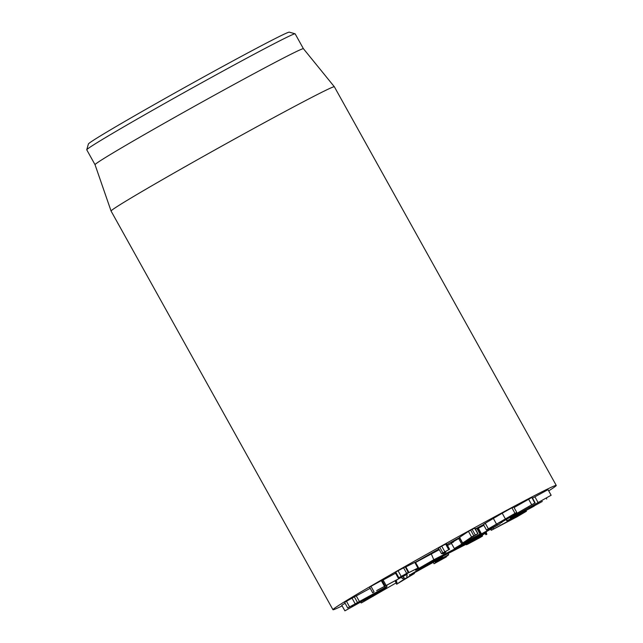 <?xml version="1.0" encoding="UTF-8"?>
<svg xmlns="http://www.w3.org/2000/svg" width="643" height="643" viewBox="0 0 643 643"><rect width="100%" height="100%" fill="white"/><g stroke="black" fill="none" stroke-linecap="round" stroke-linejoin="round"><path stroke-width="0.96" d="M377.409 590.161L406.906 574.4L376.629 590.652M396.827 580.211L396.048 580.332M370.971 586.336L369.596 587.212L372.699 592.79L374.081 591.914L370.971 586.336L381.307 580.629L384.418 586.207M381.307 580.629L382.649 579.978M381.998 580.259L385.109 585.837L385.752 585.556M383.099 580.018L395.558 573.226M406.022 574.119L406.32 574.657L406.906 574.4M417.934 568.066L398.821 577.719L408.337 572.455L403.048 575.429L417.934 568.066L414.831 562.48M398.821 577.719L395.726 572.037L398.057 570.751L401.16 576.329M398.057 570.751L405.162 566.997M405.235 566.877L408.265 572.575M405.846 566.893L414.823 562.4M444.602 553.012L443.075 553.784L441.452 553.631L449.594 549.267L446.491 543.681L449.586 549.259L444.442 552.08L445.896 552.224L444.602 553.012M438.349 548.053L441.452 553.631L438.349 548.053L439.748 547.193L441.717 546.132L444.827 551.71M441.717 546.132L446.483 543.681M463.338 542.644L471.56 536.969L477.829 533.698L462.647 542.941L459.544 537.363L468.45 531.391L472.155 529.318L475.257 534.896M460.235 537.066L459.544 537.363M472.155 529.318L474.719 528.12M474.55 528.144L477.829 533.698M531.431 506.274L546.558 497.811L531.431 506.274M510.381 518.105L551.147 495.247L548.037 489.669L551.107 495.255L510.381 518.105L509.963 517.374L510.381 518.105M511.249 516.634L511.643 517.358M532.525 498.132L534.896 496.806L537.998 502.384M534.896 496.806L548.005 489.677M526.922 508.814L527.557 508.388M530.089 508.139L542.314 501.46L529.985 508.219M517.253 515.035L525.709 510.534L517.358 515.228M506.162 519.56L506.885 520.87L534.084 506.162L507.126 520.685L506.419 519.415M520.275 512.535L520.597 513.106M528.699 507.914L529.068 508.581M528.811 507.857L529.181 508.517M537.781 502.93L538.127 503.541M546.454 498.044L546.703 499.056M490.657 529.229L491.252 530.298L525.564 511.772L516.747 516.964L492.313 529.768L491.493 530.145L490.906 529.093M493.044 527.855L493.655 528.948M526.231 510.381L526.36 511.41M387.062 586.384L347.734 607.924L387.062 586.384L386.612 585.476M344.632 602.362L347.694 607.957L344.624 602.346L346.464 601.277L349.567 606.863M346.464 601.277L356.222 595.836L359.357 601.398L356.222 595.836M356.302 595.908L370.199 588.297M384.104 588.048L384.369 588.53L386.17 587.847L344.905 610.834L341.738 605.272L345.074 603.263M344.905 610.834L384.369 588.53M351.528 605.899L351.962 606.687M395.051 580.87L396.168 582.88L397.044 582.47L396.016 580.629M362.065 602.555L396.168 582.88L362.065 602.555L361.157 602.973L360.699 602.153M363.697 600.449L364.099 601.157M364.637 599.911L365.031 600.618M367.169 598.448L367.587 599.188L366.936 599.606M365.256 600.65L365.73 600.337M372.586 595.33L373.125 596.302M376.967 594.003L376.476 594.228M376.364 594.285L375.689 593.537M379.796 591.174L380.278 592.034M392.921 584.808L392.391 585.05M384.691 589.309L384.281 588.94M385.527 588.232L385.76 588.642M386.089 586.955L386.724 588.096M386.105 586.938L386.74 588.08M414.084 573.701L396.811 584.093L404.736 578.821L414.084 573.701L413.795 573.178M397.125 583.989L396.225 583.024M403 578.194L403.716 579.48M406.585 576.257L407.22 577.398M442.931 557.666L448.533 554.772L447.512 555.737L436.894 562.086L446.363 556.918L434.081 563.726L445.639 556.573L436.034 561.725L442.931 557.666L442.497 556.878M447.898 553.631L448.525 554.973M433.294 562.368L434.065 563.742L433.318 562.352M435.85 560.897L436.227 561.588M470.467 542.387L469.575 542.973M477.042 538.794L470.563 542.563C468.94 543.327 469.302 543.046 471.657 541.703L479.26 537.773M478.288 538.175L477.186 539.043M469.84 542.25L482.588 535.973L482.129 535.153M480.715 535.973L481.068 536.608C483.512 535.458 482.933 535.916 479.324 537.974L467.903 544.074L466.336 544.734L466.087 544.275M485.152 533.409L485.859 534.687M485.883 532.991L486.614 534.301L486.196 534.614M467.903 544.074C465.323 545.288 466.014 544.758 469.985 542.499M500.495 522.775L534.928 502.963L503.493 521.095L500.334 522.847L500.125 522.47M514.062 507.552L531.713 497.513M531.825 497.385L534.815 503.091M496.509 524.463L491.228 527.421C489.934 528.112 489.902 528.072 491.148 527.308L512.037 515.115C513.363 514.408 513.403 514.44 512.141 515.212L496.364 524.206M491.164 527.3L491.228 527.421C489.934 528.112 489.902 528.072 491.148 527.308M512.037 515.115C513.363 514.408 513.403 514.44 512.141 515.212L512.077 515.091M488.27 529.173C485.875 530.443 485.907 530.33 488.375 528.827L514.995 513.363C517.422 512.077 517.398 512.19 514.922 513.693L488.27 529.173C485.875 530.443 485.907 530.33 488.375 528.827L485.264 523.241L493.358 518.435L502.207 513.218L505.318 518.805M485.16 523.595C482.764 524.865 482.805 524.744 485.264 523.241M502.207 513.218L511.892 507.777C514.32 506.499 514.296 506.604 511.82 508.115M511.892 507.777L514.995 513.363C517.422 512.077 517.398 512.19 514.922 513.693M342.092 605.907A127.764 2.902 -29.1 0 1 332.97 609.709A127.764 2.902 -29.1 0 1 443.204 545.039A127.764 2.902 -29.1 0 1 556.251 485.433A127.764 2.902 -29.1 0 1 548.704 490.866M415.458 562.239A68.142 1.543 -29.1 0 1 438.872 549.001A68.142 1.543 -29.1 0 0 415.458 562.239M446.941 544.5A68.142 1.543 -29.1 0 1 459.407 537.62A68.142 1.543 -29.1 0 0 446.941 544.5M475.354 528.956A68.142 1.543 -29.1 0 1 483.472 524.616A68.142 1.543 -29.1 0 0 475.354 528.956M295.089 33.798L289.302 32.15A114.993 2.612 150.9 0 0 187.611 85.832A114.993 2.612 150.9 0 0 88.404 143.968L86.749 149.755A119.244 2.709 -29.1 0 1 106.834 136.79A119.244 2.709 -29.1 0 1 221.546 71.855A119.244 2.709 -29.1 0 1 295.089 33.798A119.244 2.709 -29.1 0 1 295.145 33.838L303.424 48.715A119.244 2.709 -29.1 0 1 303.432 48.715L334.352 86.765A127.764 2.902 150.9 0 0 334.352 86.765A127.764 2.902 150.9 0 0 256.501 126.96A127.764 2.902 150.9 0 0 132.595 197.079A127.764 2.902 150.9 0 0 111.078 211.033A127.764 2.902 150.9 0 0 111.078 211.049L332.97 609.709M303.424 48.707A119.244 2.709 -29.1 0 0 230.765 86.226A119.244 2.709 -29.1 0 0 115.121 151.668A119.244 2.709 -29.1 0 0 95.035 164.696A119.244 2.709 -29.1 0 1 95.035 164.696L86.757 149.827A119.244 2.709 -29.1 0 1 86.749 149.755M434.306 561.259C437.361 559.699 436.412 560.358 431.453 563.236L418.087 570.622C415.065 572.157 416.045 571.482 421.044 568.589L436.058 560.439M417.958 570.389L416.359 571.434M412.235 573.99L434.596 561.62C442.939 556.79 444.723 555.584 439.949 558.003L416.841 570.815C409.237 575.212 407.702 576.273 412.235 573.99L409.607 575.22L409.342 574.754M401.634 577.494L402.237 578.571L402.703 578.354M406.625 574.569L407.244 575.694M439.82 557.778L442.472 556.42M453.572 541.977C449.272 544.163 450.976 543.022 458.684 538.553L461.787 544.131C454.087 548.608 452.375 549.749 456.675 547.555L492.088 528.2L475.073 538.127L500.214 523.715L460.967 544.926M474.341 537.958L475.073 538.127M451.273 543.054L454.376 548.632L456.675 547.555M458.684 538.553L459.624 538.014M475.466 529.165L476.857 528.417L479.967 533.995L461.787 544.131M476.857 528.417L477.62 528.016L480.731 533.594L479.967 533.995M477.62 528.016L478.095 527.799L481.197 533.377L462.237 544.099M478.36 528.281L483.833 525.267M501.58 522.18L501.87 522.711L501.162 522.413M415.571 562.456L439.257 549.693M447.48 545.465L451.474 543.415M420.852 567.198L435.014 559.201L482.137 535.008L465.99 544.235L420.852 567.198M415.643 570.212L433.792 559.731L486.438 532.669L468.281 543.15L415.643 570.212L415.105 569.569M431.26 553.808L433.792 559.731M486.196 531.801L486.438 532.669M403.008 575.622L403.354 576.249M403.547 567.761L406.657 573.347M439.748 547.193L442.85 552.771M445.639 544.082L448.75 549.669M445.503 551.525L445.888 552.216L445.503 551.525M468.45 531.391L471.56 536.969M470.644 530.097L473.746 535.683M528.707 506.724L529.093 507.423M522.59 512.423L522.992 513.146M525.13 511L525.564 511.772M352.018 598.119L355.129 603.705M354.325 596.833L357.436 602.419M384.41 586.673L384.892 587.533M385.752 587.139L386.146 587.847L385.768 587.131M352.404 605.417L352.838 606.188M354.912 604.042L355.346 604.83L354.92 604.034M355.74 603.592L356.278 604.565M362.387 599.943L362.869 600.811M378.558 591.086L378.856 591.608M381.717 589.358L381.982 589.824M379.667 591.247L380.142 592.107M414.148 572.993L414.43 573.5M404.069 577.623L404.736 578.821M434.869 561.46L435.415 562.44M441.178 558.783L441.403 559.185M435.641 561.017L436.034 561.725L435.624 561.026M528.602 499.185L531.705 504.763M493.358 518.435L496.468 524.013M403.177 576.586L403.764 577.639M497.079 524.246L497.513 525.034M472.179 540.088L472.549 540.618M465.685 543.431L465.99 544.235M386.073 585.355L382.963 579.777M407.196 574.215L406.898 573.677M398.21 578.001L395.107 572.423M408.819 572.238L405.709 566.66M418.505 567.713L415.394 562.135M462.454 543.094L459.351 537.508M477.942 533.61L474.839 528.024M367.732 599.123L367.314 598.368M396.651 584.214L396.048 583.137M448.677 554.764L448.01 553.567M486.904 534.18L486.148 532.83M535.153 502.866L532.05 497.28M486.494 530.049L483.391 524.463M516.803 512.471L513.693 506.893M95.035 164.696L111.078 211.033M334.36 86.773L556.251 485.433"/></g></svg>
